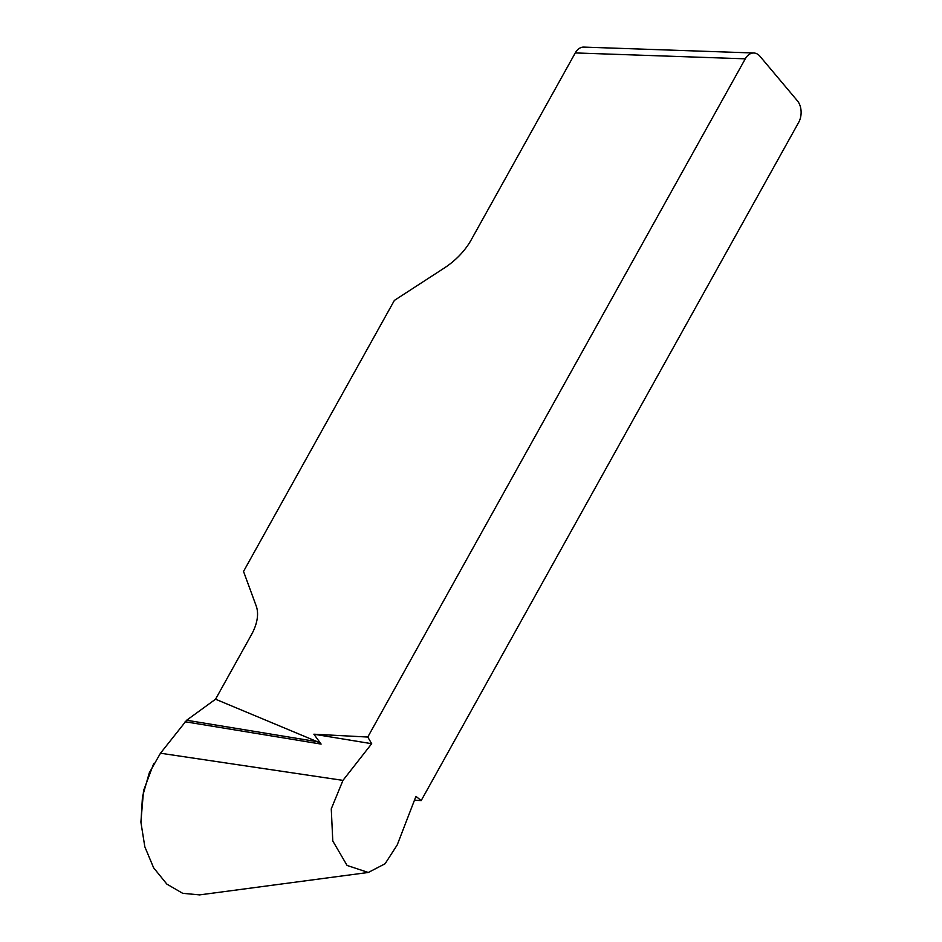 <?xml version="1.0" encoding="UTF-8"?>
<svg xmlns="http://www.w3.org/2000/svg" width="942" height="942" viewBox="0 0 942 942"><rect width="100%" height="100%" fill="white"/><g stroke="black" fill="none" stroke-linecap="round" stroke-linejoin="round"><path stroke-width="1.41" d="M199.61 894.888L182.689 893.31L166.864 884.114L153.628 867.817L144.833 846.799L140.947 822.472L142.466 796.697L149.319 772.77L160.481 753.223L186.657 720.241L215.541 699.211L251.408 634.778A51.221 30.014 -40.1 0 0 256.212 606L243.531 571.429L394.38 300.404L444.341 267.999A51.221 30.014 -40.1 0 0 471.141 239.986L575.268 52.929A15.366 10.444 -88 0 1 583.804 47.1L753.824 52.999A15.366 10.444 92 0 1 759.994 56.308L797.379 100.782A15.366 10.444 92 0 1 798.686 122.366L421.192 800.582L414.456 800.229M215.541 699.211L317.336 741.719L321.104 744.086L313.874 734.207L367.78 737.044L371.678 743.697L342.959 780.388L331.266 808.86L332.785 840.982L347.08 865.451L368.298 872.469L385.09 863.755L397.218 844.939L415.952 796.355L421.192 800.582M753.824 52.999A15.366 10.444 92 0 0 745.275 58.828L367.78 737.044M371.678 743.697L313.874 734.207M185.127 721.749L321.104 744.086M186.657 720.241L317.336 741.719M153.711 763.573L143.549 790.668L140.911 821.824M745.275 58.828L575.268 52.929M160.481 753.223L342.959 780.388M368.346 872.457L199.539 894.9"/></g></svg>
